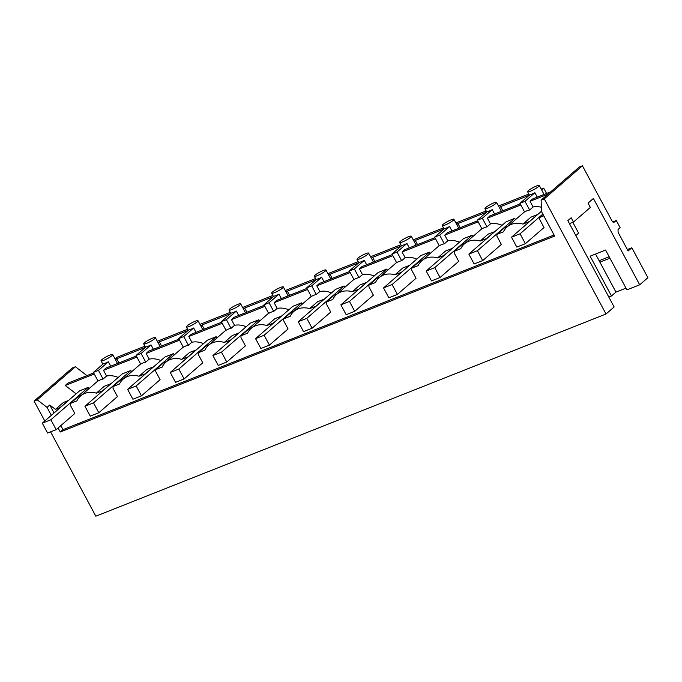 <?xml version="1.0" encoding="UTF-8"?>
<svg xmlns="http://www.w3.org/2000/svg" width="682" height="682" viewBox="0 0 682 682"><rect width="100%" height="100%" fill="white"/><g stroke="black" fill="none" stroke-linecap="round" stroke-linejoin="round"><path stroke-width="1.02" d="M613.988 222.434L612.18 221.249L582.445 165.803L544.279 198.88L606.008 314.001L95.83 516.197L50.604 431.859M613.74 222.494L616.289 220.499L620.143 227.694L618.062 229.502L618.097 232.281L628.122 250.993L631.847 247.762L647.9 277.693L639.69 284.803L593.4 198.462L588.037 203.108L590.356 207.422L573.46 222.068L571.141 217.754L567.833 220.618L614.132 306.96L606.008 314.001M573.46 222.068L569.461 223.653M544.279 198.88L541.141 200.124L579.308 167.039L582.445 165.803M609.947 258.197L599.913 262.169L615.957 292.101L611.481 295.988L590.135 256.176L605.582 250.047L626.928 289.859L639.69 284.803M599.913 262.169L595.548 254.028M615.957 292.101L625.999 288.128M550.775 191.778L532.54 199.008L530.059 201.275L548.03 194.157M541.141 200.124L541.431 211.42L554.645 236.066L60.255 432.004L62.991 429.643L60.826 425.611M534.901 192.733L524.987 201.326L519.948 203.33L529.863 194.737A6.615 1.066 -28.2 0 0 531.994 194.08A6.615 1.066 -28.2 0 0 534.901 192.733L537.263 197.132M524.987 201.326L529.633 209.988L533.111 206.978L530.059 201.275M543.793 215.81L539.539 217.498L543.06 214.446M539.539 217.498L539.581 219.297L544.006 227.541L525.37 243.696L516.803 247.089L511.5 237.208L541.431 211.267M537.501 214.677L529.454 221.497L522.898 224.097L530.843 217.2L537.407 214.6M575.83 235.529A11.585 1.867 -28.2 0 0 578.353 232.647L572.82 222.323M541.329 207.234A22.063 17.706 -130.9 0 0 533.111 206.978M529.633 209.988A22.063 17.706 -130.9 0 0 526.998 210.772A22.063 17.706 -130.9 0 0 524.594 211.983L519.948 203.33M522.898 224.097A22.063 17.706 -130.9 0 0 511.27 224.404A22.063 17.706 -130.9 0 0 507.11 226.918A22.063 17.706 -130.9 0 0 503.418 231.854L503.461 231.769M528.388 190.61A6.615 1.066 -28.2 0 0 527.595 191.744A6.615 1.066 -28.2 0 0 530.451 191.199A6.615 1.066 -28.2 0 0 538.465 186.621A6.615 1.066 -28.2 0 0 539.257 185.487A6.615 1.066 -28.2 0 0 536.41 186.033A6.615 1.066 -28.2 0 0 528.388 190.61M102.999 390.624L96.35 393.147A22.063 17.706 -130.9 0 0 84.721 393.454A22.063 17.706 -130.9 0 0 80.561 395.978A22.063 17.706 -130.9 0 0 76.87 400.914L76.913 400.828M56.163 429.651L50.86 419.771L42.301 423.164L47.595 433.044L56.163 429.651L74.798 413.497L70.382 405.261L70.331 403.463L76.853 400.88M60.348 407.529L55.455 409.353L49.777 404.997L54.057 412.977M554.082 235L62.991 429.643M482.711 260.601L477.417 250.72L468.849 254.113L474.143 263.994L482.711 260.601L501.347 244.446L496.931 236.202L496.88 234.403L503.401 231.82M486.897 238.47L480.239 241.002A22.063 17.706 -130.9 0 0 468.611 241.309A22.063 17.706 -130.9 0 0 464.451 243.824A22.063 17.706 -130.9 0 0 460.759 248.76L460.802 248.674M440.061 277.506L434.758 267.625L426.19 271.018L431.493 280.899L440.061 277.506L458.696 261.351L454.272 253.107L454.229 251.308L460.742 248.725M444.238 255.375L437.588 257.907A22.063 17.706 -130.9 0 0 425.96 258.214A22.063 17.706 -130.9 0 0 421.8 260.729A22.063 17.706 -130.9 0 0 418.109 265.665L418.151 265.579M397.401 294.411L392.107 284.53L383.54 287.923L388.834 297.804L397.401 294.411L416.037 278.256L411.621 270.012L411.57 268.214L418.092 265.63M401.587 272.28L394.929 274.812A22.063 17.706 -130.9 0 0 383.301 275.119A22.063 17.706 -130.9 0 0 379.141 277.634A22.063 17.706 -130.9 0 0 375.45 282.578L375.492 282.484M354.742 311.316L349.448 301.435L340.881 304.828L346.183 314.709L354.742 311.316L373.378 295.161L368.962 286.917L368.919 285.119L375.432 282.536M358.928 289.185L352.279 291.717A22.063 17.706 -130.9 0 0 340.65 292.024A22.063 17.706 -130.9 0 0 336.49 294.539A22.063 17.706 -130.9 0 0 332.799 299.483L332.842 299.389M312.092 328.221L306.789 318.341L298.23 321.733L303.524 331.614L312.092 328.221L330.727 312.066L326.311 303.822L326.26 302.024L332.782 299.441M316.278 306.09L309.619 308.622A22.063 17.706 -130.9 0 0 297.991 308.929A22.063 17.706 -130.9 0 0 293.831 311.444A22.063 17.706 -130.9 0 0 290.14 316.388L290.182 316.295M269.433 345.126L264.139 335.246L255.571 338.639L260.874 348.519L269.433 345.126L288.068 328.971L283.652 320.736L283.61 318.929L290.123 316.346M273.618 322.995L266.969 325.527A22.063 17.706 -130.9 0 0 255.341 325.834A22.063 17.706 -130.9 0 0 251.181 328.349A22.063 17.706 -130.9 0 0 247.489 333.293L247.532 333.2M226.782 362.031L221.48 352.151L212.92 355.544L218.214 365.424L226.782 362.031L245.418 345.876L241.002 337.641L240.951 335.834L247.472 333.251M230.968 339.9L224.31 342.432A22.063 17.706 -130.9 0 0 212.682 342.739A22.063 17.706 -130.9 0 0 208.522 345.262A22.063 17.706 -130.9 0 0 204.83 350.198L204.873 350.105M184.123 378.936L178.829 369.056L170.261 372.449L175.564 382.329L184.123 378.936L202.759 362.781L198.343 354.546L198.3 352.739L204.813 350.164M188.309 356.805L181.659 359.337A22.063 17.706 -130.9 0 0 170.031 359.644A22.063 17.706 -130.9 0 0 165.871 362.168A22.063 17.706 -130.9 0 0 162.18 367.104L162.222 367.01M141.472 395.841L136.17 385.961L127.611 389.354L132.905 399.234L141.472 395.841L160.108 379.686L155.692 371.451L155.641 369.653L162.163 367.069M145.658 373.71L139 376.242A22.063 17.706 -130.9 0 0 127.372 376.549A22.063 17.706 -130.9 0 0 123.212 379.073A22.063 17.706 -130.9 0 0 119.52 384.009L119.563 383.915M98.813 412.746L93.519 402.866L84.952 406.259L90.254 416.139L98.813 412.746L117.449 396.592L113.033 388.356L112.99 386.558L119.503 383.975M115.088 358.988L117.168 357.18L144.925 346.183M157.312 341.273L187.576 329.278M199.962 324.368L230.235 312.373M242.622 307.463L272.885 295.468M285.272 290.558L315.544 278.563M327.931 273.653L358.203 261.658M370.582 256.747L400.854 244.753M413.241 239.842L443.513 227.848M455.891 222.937L486.164 210.943M498.551 206.032L528.823 194.029M541.21 189.127L543.716 188.13L546.563 193.441M86.929 375.612L75.404 366.754L72.266 367.999L34.1 401.076L44.79 421.007M616.289 220.499L612.666 221.931M631.847 247.762L627.346 249.544M609.171 256.747L599.137 260.729M611.481 295.988L608.813 297.045M60.255 432.004L58.089 427.981M51.321 415.347L47.041 407.367L37.237 399.84L34.1 401.076M75.404 366.754L37.237 399.84M76.137 393.838L65.259 385.492L67.697 383.233L93.698 372.935M47.041 407.367L49.777 404.997M60.255 407.452L68.2 400.564L63.4 402.465L55.455 409.353M94.269 373.992L65.259 385.492M110.714 366.183L108.353 361.792A6.615 1.066 -28.2 0 1 105.437 363.131A6.615 1.066 -28.2 0 1 103.314 363.787L93.4 372.381L98.046 381.042A22.063 17.706 49.1 0 1 100.45 379.823A22.063 17.706 49.1 0 1 103.084 379.047L106.562 376.029A22.063 17.706 49.1 0 1 118.199 377.453M103.894 360.258A6.615 1.066 -28.2 0 0 111.916 355.68A6.615 1.066 -28.2 0 0 112.709 354.546A6.615 1.066 -28.2 0 0 109.862 355.083A6.615 1.066 -28.2 0 0 101.84 359.67A6.615 1.066 -28.2 0 0 101.047 360.804A6.615 1.066 -28.2 0 0 103.894 360.258M96.35 393.147L104.295 386.259L110.953 383.727M70.331 403.463L78.285 396.566L81.218 395.407M108.353 361.792L98.438 370.386L93.4 372.381M98.438 370.386L103.084 379.047M479.821 219.229L477.298 220.235L481.935 228.888A22.063 17.706 -130.9 0 1 484.348 227.677A22.063 17.706 -130.9 0 1 486.974 226.893L482.336 218.24L479.821 219.229M477.298 220.235L487.212 211.642A6.615 1.066 -28.2 0 0 489.335 210.985A6.615 1.066 -28.2 0 0 492.251 209.638L482.336 218.24M485.729 207.524A6.615 1.066 -28.2 0 0 484.936 208.649A6.615 1.066 -28.2 0 0 487.792 208.104A6.615 1.066 -28.2 0 0 495.805 203.526A6.615 1.066 -28.2 0 0 496.598 202.392A6.615 1.066 -28.2 0 0 493.759 202.938A6.615 1.066 -28.2 0 0 485.729 207.524M494.603 214.037L492.251 209.638M502.83 210.781L500.597 206.62L499.42 207.643M500.597 206.62L529.258 195.265M543.716 188.13L541.636 189.928M118.932 362.926L116.707 358.766L115.522 359.798M116.707 358.766L145.36 347.411M161.591 346.021L159.358 341.861L158.173 342.893M159.358 341.861L188.019 330.506M204.242 329.116L202.017 324.956L200.832 325.987M202.017 324.956L230.669 313.601M246.901 312.211L244.668 308.051L243.491 309.074M244.668 308.051L273.329 296.696M289.552 295.306L287.327 291.146L286.142 292.169M287.327 291.146L315.979 279.791M332.211 278.401L329.977 274.241L328.801 275.264M329.977 274.241L358.638 262.885M374.861 261.496L372.636 257.336L371.451 258.359M372.636 257.336L401.289 245.98M417.52 244.591L415.287 240.431L414.11 241.454M415.287 240.431L443.948 229.075M460.171 227.686L457.946 223.525L456.761 224.548M457.946 223.525L486.598 212.17M494.842 231.582L488.193 234.105L480.239 241.002M502.088 225.299A22.063 17.706 -130.9 0 0 490.452 223.884L486.974 226.893M490.452 223.884L487.4 218.18L489.881 215.913L520.247 203.875M496.88 234.403L504.833 227.515L507.766 226.356M486.803 238.402L494.757 231.505M520.818 204.941L487.4 218.18M437.162 236.134L434.639 237.14L439.285 245.801A22.063 17.706 -130.9 0 1 441.689 244.582A22.063 17.706 -130.9 0 1 444.323 243.798L439.677 235.145L437.162 236.134M434.639 237.14L444.553 228.547A6.615 1.066 -28.2 0 0 446.684 227.89A6.615 1.066 -28.2 0 0 449.591 226.543L439.677 235.145M443.078 224.429A6.615 1.066 -28.2 0 0 442.286 225.554A6.615 1.066 -28.2 0 0 445.141 225.009A6.615 1.066 -28.2 0 0 453.155 220.431A6.615 1.066 -28.2 0 0 453.948 219.306A6.615 1.066 -28.2 0 0 451.1 219.843A6.615 1.066 -28.2 0 0 443.078 224.429M451.953 230.942L449.591 226.543M452.192 248.487L445.534 251.01L437.588 257.907M459.438 242.204A22.063 17.706 -130.9 0 0 447.801 240.789L444.323 243.798M447.801 240.789L444.749 235.085L447.23 232.818L477.588 220.78M454.229 251.308L462.174 244.42L465.107 243.261M444.144 255.307L452.098 248.41M478.159 221.846L444.749 235.085M394.511 253.048L391.988 254.045L396.626 262.706A22.063 17.706 -130.9 0 1 399.038 261.487A22.063 17.706 -130.9 0 1 401.664 260.703L397.026 252.05L394.511 253.048M391.988 254.045L401.903 245.452A6.615 1.066 -28.2 0 0 404.025 244.795A6.615 1.066 -28.2 0 0 406.941 243.448L397.026 252.05M400.419 241.334A6.615 1.066 -28.2 0 0 399.626 242.46A6.615 1.066 -28.2 0 0 402.482 241.914A6.615 1.066 -28.2 0 0 410.496 237.336A6.615 1.066 -28.2 0 0 411.289 236.211A6.615 1.066 -28.2 0 0 408.45 236.748A6.615 1.066 -28.2 0 0 400.419 241.334M409.294 247.847L406.941 243.448M409.532 265.392L402.883 267.915L394.929 274.812M416.779 259.109A22.063 17.706 -130.9 0 0 405.142 257.694L401.664 260.703M405.142 257.694L402.09 251.999L404.571 249.723L434.937 237.686M411.57 268.214L419.524 261.325L422.456 260.166M401.493 272.212L409.439 265.315M435.508 238.751L402.09 251.999M351.852 269.953L349.329 270.95L353.975 279.611A22.063 17.706 -130.9 0 1 356.379 278.392A22.063 17.706 -130.9 0 1 359.013 277.608L354.367 268.955L351.852 269.953M349.329 270.95L359.243 262.357A6.615 1.066 -28.2 0 0 361.375 261.7A6.615 1.066 -28.2 0 0 364.282 260.362L354.367 268.955M357.769 258.239A6.615 1.066 -28.2 0 0 356.976 259.365A6.615 1.066 -28.2 0 0 359.832 258.819A6.615 1.066 -28.2 0 0 367.845 254.241A6.615 1.066 -28.2 0 0 368.638 253.116A6.615 1.066 -28.2 0 0 365.791 253.653A6.615 1.066 -28.2 0 0 357.769 258.239M366.643 264.752L364.282 260.362M366.882 282.297L360.224 284.829L352.279 291.717M374.128 276.014A22.063 17.706 -130.9 0 0 362.492 274.599L359.013 277.608M362.492 274.599L359.44 268.904L361.92 266.628L392.278 254.591M368.919 285.119L376.865 278.23L379.797 277.071M358.834 289.117L366.788 282.229M392.849 255.656L359.44 268.904M309.202 286.858L306.678 287.855L311.316 296.517A22.063 17.706 -130.9 0 1 313.729 295.297A22.063 17.706 -130.9 0 1 316.354 294.513L311.717 285.86L309.202 286.858M306.678 287.855L316.593 279.262A6.615 1.066 -28.2 0 0 318.716 278.606A6.615 1.066 -28.2 0 0 321.631 277.267L311.717 285.86M315.11 275.144A6.615 1.066 -28.2 0 0 314.317 276.27A6.615 1.066 -28.2 0 0 317.173 275.724A6.615 1.066 -28.2 0 0 325.186 271.146A6.615 1.066 -28.2 0 0 325.979 270.021A6.615 1.066 -28.2 0 0 323.14 270.558A6.615 1.066 -28.2 0 0 315.11 275.144M323.984 281.657L321.631 277.267M324.223 299.202L317.573 301.734L309.619 308.622M331.469 292.919A22.063 17.706 -130.9 0 0 319.832 291.504L316.354 294.513M319.832 291.504L316.78 285.809L319.261 283.533L349.627 271.496M326.26 302.024L334.214 295.135L337.147 293.976M316.184 306.022L324.129 299.134M350.198 272.561L316.78 285.809M266.543 303.763L264.019 304.76L268.665 313.422A22.063 17.706 -130.9 0 1 271.069 312.203A22.063 17.706 -130.9 0 1 273.704 311.427L269.058 302.765L266.543 303.763M264.019 304.76L273.934 296.167A6.615 1.066 -28.2 0 0 276.057 295.511A6.615 1.066 -28.2 0 0 278.972 294.172L269.058 302.765M272.459 292.049A6.615 1.066 -28.2 0 0 271.666 293.175A6.615 1.066 -28.2 0 0 274.514 292.638A6.615 1.066 -28.2 0 0 282.536 288.051A6.615 1.066 -28.2 0 0 283.328 286.926A6.615 1.066 -28.2 0 0 280.481 287.463A6.615 1.066 -28.2 0 0 272.459 292.049M281.334 298.563L278.972 294.172M281.572 316.107L274.914 318.639L266.969 325.527M288.818 309.824A22.063 17.706 -130.9 0 0 277.182 308.409L273.704 311.427M277.182 308.409L274.13 302.714L276.611 300.438L306.968 288.401M283.61 318.929L291.555 312.041L294.488 310.881M273.525 322.927L281.478 316.039M307.539 289.466L274.13 302.714M223.892 320.668L221.369 321.665L226.006 330.327A22.063 17.706 -130.9 0 1 228.419 329.108A22.063 17.706 -130.9 0 1 231.045 328.332L226.407 319.67L223.892 320.668M221.369 321.665L231.283 313.072A6.615 1.066 -28.2 0 0 233.406 312.416A6.615 1.066 -28.2 0 0 236.322 311.077L226.407 319.67M229.8 308.955A6.615 1.066 -28.2 0 0 229.007 310.08A6.615 1.066 -28.2 0 0 231.863 309.543A6.615 1.066 -28.2 0 0 239.876 304.956A6.615 1.066 -28.2 0 0 240.669 303.831A6.615 1.066 -28.2 0 0 237.822 304.368A6.615 1.066 -28.2 0 0 229.8 308.955M238.674 315.468L236.322 311.077M238.913 333.012L232.264 335.544L224.31 342.432M246.159 326.729A22.063 17.706 -130.9 0 0 234.523 325.314L231.045 328.332M234.523 325.314L231.471 319.619L233.952 317.343L264.318 305.306M240.951 335.834L248.904 328.946L251.837 327.786M230.874 339.832L238.819 332.944M264.889 306.371L231.471 319.619M181.233 337.573L178.71 338.57L183.356 347.232A22.063 17.706 -130.9 0 1 185.76 346.013A22.063 17.706 -130.9 0 1 188.394 345.237L183.748 336.576L181.233 337.573M178.71 338.57L188.624 329.977A6.615 1.066 -28.2 0 0 190.747 329.321A6.615 1.066 -28.2 0 0 193.662 327.982L183.748 336.576M187.149 325.86A6.615 1.066 -28.2 0 0 186.357 326.993A6.615 1.066 -28.2 0 0 189.204 326.448A6.615 1.066 -28.2 0 0 197.226 321.861A6.615 1.066 -28.2 0 0 198.019 320.736A6.615 1.066 -28.2 0 0 195.171 321.273A6.615 1.066 -28.2 0 0 187.149 325.86M196.024 332.373L193.662 327.982M196.263 349.917L189.605 352.449L181.659 359.337M203.509 343.634A22.063 17.706 -130.9 0 0 191.872 342.219L188.394 345.237M191.872 342.219L188.82 336.524L191.292 334.248L221.659 322.211M198.3 352.739L206.245 345.851L209.178 344.691M188.215 356.737L196.169 349.849M222.23 323.277L188.82 336.524M138.582 354.478L136.059 355.475L140.697 364.137A22.063 17.706 -130.9 0 1 143.109 362.918A22.063 17.706 -130.9 0 1 145.735 362.142L141.097 353.481L138.582 354.478M136.059 355.475L145.974 346.882A6.615 1.066 -28.2 0 0 148.096 346.226A6.615 1.066 -28.2 0 0 151.012 344.887L141.097 353.481M144.49 342.765A6.615 1.066 -28.2 0 0 143.697 343.899A6.615 1.066 -28.2 0 0 146.553 343.353A6.615 1.066 -28.2 0 0 154.567 338.775A6.615 1.066 -28.2 0 0 155.36 337.641A6.615 1.066 -28.2 0 0 152.512 338.178A6.615 1.066 -28.2 0 0 144.49 342.765M153.365 349.278L151.012 344.887M153.603 366.822L146.954 369.354L139 376.242M160.85 360.539A22.063 17.706 -130.9 0 0 149.213 359.124L145.735 362.142M149.213 359.124L146.161 353.429L148.642 351.153L179.008 339.116M155.641 369.653L163.595 362.756L166.527 361.596M145.564 373.642L153.51 366.754M179.579 340.182L146.161 353.429M106.562 376.029L103.511 370.335L105.983 368.058L136.349 356.021M112.99 386.558L120.936 379.661L123.868 378.501M102.905 390.547L110.859 383.659M136.92 357.087L103.511 370.335M525.37 243.696L520.068 233.807L511.5 237.208M520.068 233.807L542.855 214.063M477.417 250.72L514.757 218.351L515.473 219.672M468.849 254.113L506.197 221.744L514.757 218.351M434.758 267.625L472.106 235.256L472.814 236.577M426.19 271.018L463.538 238.649L472.106 235.256M392.107 284.53L429.447 252.161L430.163 253.482M383.54 287.923L420.888 255.554L429.447 252.161M349.448 301.435L386.796 269.066L387.504 270.387M340.881 304.828L378.229 272.459L386.796 269.066M306.789 318.341L344.137 285.971L344.853 287.293M298.23 321.733L335.578 289.364L344.137 285.971M264.139 335.246L301.487 302.876L302.194 304.198M255.571 338.639L292.919 306.269L301.487 302.876M221.48 352.151L258.828 319.781L259.544 321.103M212.92 355.544L250.268 323.174L258.828 319.781M178.829 369.056L216.177 336.686L216.885 338.008M170.261 372.449L207.609 340.079L216.177 336.686M136.17 385.961L173.518 353.591L174.225 354.913M127.611 389.354L164.959 356.984L173.518 353.591M93.519 402.866L130.867 370.497L131.575 371.818M84.952 406.259L122.3 373.889L130.867 370.497M50.86 419.771L88.208 387.402L88.916 388.731M42.301 423.164L79.649 390.795L88.208 387.402M524.509 211.838L507.11 226.918M529.411 195.129L527.595 191.744M544.057 194.438L539.257 185.487M102.854 364.188L101.047 360.804M117.509 363.497L112.709 354.546M80.561 395.978L97.961 380.888M486.752 212.034L484.936 208.649M501.398 211.343L496.598 202.392M481.859 228.743L464.451 243.824M444.101 228.939L442.286 225.554M458.747 228.248L453.948 219.306M439.199 245.648L421.8 260.729M401.442 245.844L399.626 242.46M416.088 245.153L411.289 236.211M396.549 262.553L379.141 277.634M358.792 262.749L356.976 259.365M373.438 262.058L368.638 253.116M353.89 279.458L336.49 294.539M316.133 279.654L314.317 276.27M330.779 278.964L325.979 270.021M311.239 296.363L293.831 311.444M273.482 296.568L271.666 293.175M288.128 295.869L283.328 286.926M268.58 313.268L251.181 328.349M230.823 313.473L229.007 310.08M245.469 312.774L240.669 303.831M225.93 330.173L208.522 345.262M188.164 330.378L186.357 326.993M202.818 329.679L198.019 320.736M183.27 347.078L165.871 362.168M145.513 347.283L143.697 343.899M160.159 346.592L155.36 337.641M140.62 363.983L123.212 379.073"/></g></svg>
